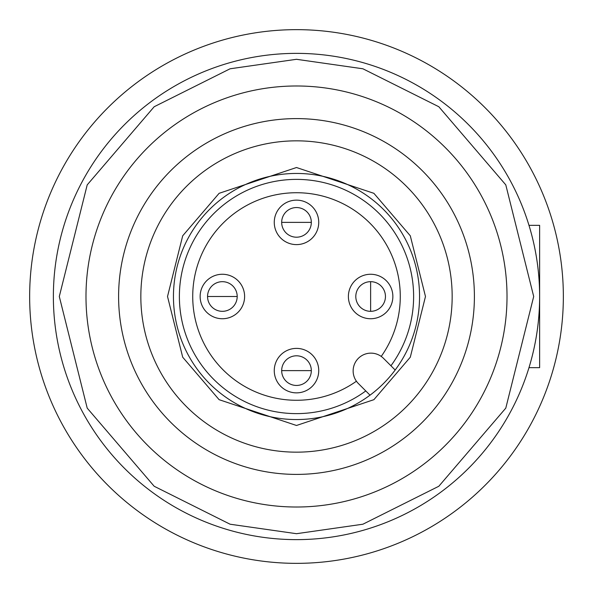 <?xml version="1.0" encoding="UTF-8"?>
<svg xmlns="http://www.w3.org/2000/svg" width="593" height="593" viewBox="0 0 593 593"><rect width="100%" height="100%" fill="white"/><g stroke="black" fill="none" stroke-linecap="round" stroke-linejoin="round"><path stroke-width="0.89" d="M563.35 296.5A266.85 266.85 0 0 1 296.5 563.35A266.85 266.85 0 0 1 29.65 296.5A266.85 266.85 0 0 1 296.5 29.65A266.85 266.85 0 0 1 563.35 296.5M296.5 385.45A14.825 14.825 0 0 1 281.675 370.625A14.825 14.825 0 0 1 296.5 355.8A14.825 14.825 0 0 1 311.325 370.625A14.825 14.825 0 0 1 296.5 385.45M222.375 311.325A14.825 14.825 0 0 1 207.55 296.5A14.825 14.825 0 0 1 222.375 281.675A14.825 14.825 0 0 1 237.2 296.5A14.825 14.825 0 0 1 222.375 311.325M355.8 296.5A14.825 14.825 0 0 1 370.625 281.675A14.825 14.825 0 0 1 385.45 296.5A14.825 14.825 0 0 1 370.625 311.325A14.825 14.825 0 0 1 355.8 296.5M296.5 237.2A14.825 14.825 0 0 1 281.675 222.375A14.825 14.825 0 0 1 296.5 207.55A14.825 14.825 0 0 1 311.325 222.375A14.825 14.825 0 0 1 296.5 237.2M400.275 296.5A103.775 103.775 0 0 1 381.225 356.423A103.775 103.775 0 0 0 296.5 192.725A103.775 103.775 0 0 0 192.725 296.5A103.775 103.775 0 0 0 356.423 381.225A103.775 103.775 0 0 1 192.725 296.5A103.775 103.775 0 0 1 296.5 192.725A103.775 103.775 0 0 1 400.275 296.5M318.738 370.625A22.237 22.237 0 0 1 296.5 392.862A22.237 22.237 0 0 1 274.262 370.625A22.237 22.237 0 0 1 296.5 348.387A22.237 22.237 0 0 1 318.738 370.625M244.612 296.5A22.237 22.237 0 0 1 222.375 318.738A22.237 22.237 0 0 1 200.137 296.5A22.237 22.237 0 0 1 222.375 274.262A22.237 22.237 0 0 1 244.612 296.5M392.862 296.5A22.237 22.237 0 0 1 370.625 318.738A22.237 22.237 0 0 1 348.387 296.5A22.237 22.237 0 0 1 370.625 274.262A22.237 22.237 0 0 1 392.862 296.5M318.738 222.375A22.237 22.237 0 0 1 296.5 244.612A22.237 22.237 0 0 1 274.262 222.375A22.237 22.237 0 0 1 296.5 200.137A22.237 22.237 0 0 1 318.738 222.375M296.5 419.547A123.047 123.047 0 0 1 173.452 296.5A123.047 123.047 0 0 1 296.5 173.452A123.047 123.047 0 0 1 419.547 296.5A123.047 123.047 0 0 1 296.5 419.547M296.5 85.985A210.515 210.515 0 0 0 85.985 296.5A210.515 210.515 0 0 0 296.5 507.015A210.515 210.515 0 0 0 507.015 296.5A210.515 210.515 0 0 0 296.5 85.985A210.515 210.515 0 0 1 507.015 296.5A210.515 210.515 0 0 1 296.5 507.015M296.5 53.37A243.13 243.13 0 0 0 53.37 296.5A243.13 243.13 0 0 0 296.5 539.63A243.13 243.13 0 0 0 539.63 296.5A243.13 243.13 0 0 0 296.5 53.37A243.13 243.13 0 0 1 539.63 296.5A243.13 243.13 0 0 1 296.5 539.63M296.5 118.6A177.9 177.9 0 0 1 474.4 296.5A177.9 177.9 0 0 1 296.5 474.4A177.9 177.9 0 0 1 118.6 296.5A177.9 177.9 0 0 1 296.5 118.6M296.5 140.838A155.662 155.662 0 0 1 452.162 296.5A155.662 155.662 0 0 1 296.5 452.162A155.662 155.662 0 0 1 140.838 296.5A155.662 155.662 0 0 1 296.5 140.838M390.935 365.777A117.117 117.117 0 0 0 296.5 179.382A117.117 117.117 0 0 0 179.382 296.5A117.117 117.117 0 0 0 365.777 390.935M358.35 383.508A17.79 17.79 0 0 1 370.929 353.139A17.79 17.79 0 0 1 383.508 358.35L395.175 370.017A123.047 123.047 0 0 1 370.017 395.175L358.35 383.508M528.986 367.66L539.63 367.66L539.63 225.34L528.986 225.34M296.5 370.625L311.325 370.625A14.825 14.825 0 0 0 296.5 355.8A14.825 14.825 0 0 0 281.675 370.625L296.5 370.625M222.375 296.5L237.2 296.5A14.825 14.825 0 0 0 222.375 281.675A14.825 14.825 0 0 0 207.55 296.5L222.375 296.5M370.625 296.5L370.625 311.325A14.825 14.825 0 0 0 385.45 296.5A14.825 14.825 0 0 0 370.625 281.675L370.625 296.5M296.5 222.375L311.325 222.375A14.825 14.825 0 0 0 296.5 207.55A14.825 14.825 0 0 0 281.675 222.375L296.5 222.375M296.5 167.522L219.114 193.318L182.696 235.806L167.522 296.5L182.696 357.194L219.114 399.682L296.5 425.477L373.886 399.682L410.304 357.194L425.477 296.5L410.304 235.806L373.886 193.318L296.5 167.522M296.5 533.7L230.084 524.212L154.18 486.26L87.208 408.125L59.3 296.5L87.208 184.875L154.18 106.74L230.084 68.788L296.5 59.3L362.916 68.788L438.82 106.74L505.792 184.875L533.7 296.5L505.792 408.125L438.82 486.26L362.916 524.212L296.5 533.7"/></g></svg>

